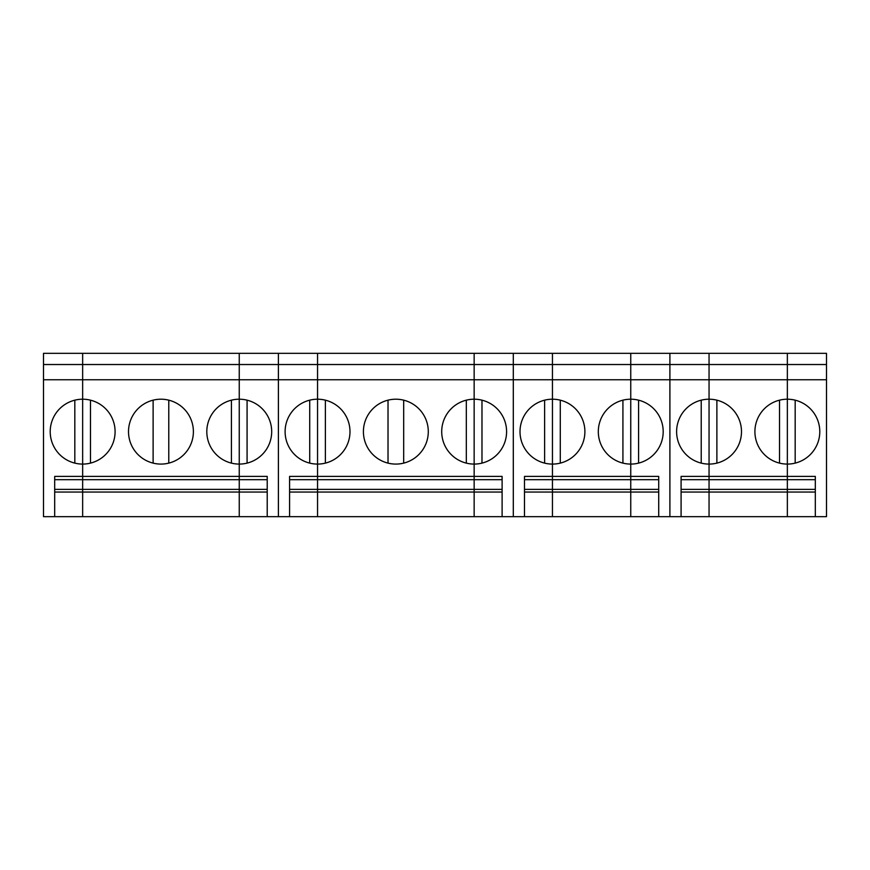 <?xml version="1.0" encoding="UTF-8"?>
<svg xmlns="http://www.w3.org/2000/svg" width="870" height="870" viewBox="0 0 870 870"><rect width="100%" height="100%" fill="white"/><g stroke="black" fill="none" stroke-linecap="round" stroke-linejoin="round"><path stroke-width="1.3" d="M681.09 479.674L709.05 479.674L709.05 476.39L787.35 476.39L787.35 353.34L709.05 353.34L709.05 399.21A32.44 32.44 0 0 0 676.61 431.64A32.44 32.44 0 0 0 709.05 464.08L709.05 476.39L681.09 476.39L681.09 516.66L709.05 516.66L709.05 492.05L681.09 492.05M524.49 479.674L552.45 479.674L552.45 476.39L630.75 476.39L630.75 353.34L709.05 353.34L709.05 379.766L669.9 379.766L669.9 353.34L669.9 364.53L630.75 364.53L630.75 353.34L513.3 353.34L513.3 364.53L513.3 353.34L278.4 353.34L278.4 364.53L239.25 364.53L239.25 353.34L43.5 353.34L43.5 379.766L82.65 379.766L82.65 399.21A32.44 32.44 0 0 0 50.21 431.64A32.44 32.44 0 0 0 82.65 464.08L82.65 476.39L54.69 476.39L54.69 516.66L82.65 516.66L82.65 492.05L54.69 492.05M815.31 489.386L787.35 489.386L787.35 516.66L709.05 516.66L709.05 399.21L709.05 464.08A32.44 32.44 0 0 0 741.49 431.64A32.44 32.44 0 0 0 709.05 399.21L709.05 379.766L787.35 379.766L787.35 364.53L669.9 364.53L669.9 516.66L669.9 379.766L630.75 379.766L630.75 364.53L552.45 364.53L552.45 379.766L513.3 379.766L513.3 364.53L474.15 364.53L474.15 353.34L474.15 364.53L317.55 364.53L317.55 379.766L278.4 379.766L278.4 516.66L278.4 379.766L239.25 379.766L239.25 364.53L82.65 364.53L82.65 379.766L239.25 379.766L239.25 353.34L278.4 353.34L278.4 379.766L278.4 364.53L317.55 364.53L317.55 399.21A32.44 32.44 0 0 0 285.11 431.64A32.44 32.44 0 0 0 317.55 464.08L317.55 476.39L289.59 476.39L289.59 516.66L317.55 516.66L317.55 492.05L289.59 492.05M815.31 492.05L709.05 492.05L709.05 489.386L787.35 489.386L787.35 479.674L787.35 516.66L815.31 516.66L815.31 476.39L787.35 476.39L787.35 479.674L709.05 479.674L709.05 489.386L681.09 489.386M701.22 463.123L701.22 400.167M658.71 489.386L630.75 489.386L630.75 516.66L681.09 516.66M779.52 400.167L779.52 463.123M716.88 400.167L716.88 463.123M815.31 479.674L787.35 479.674L787.35 464.08A32.44 32.44 0 0 0 819.79 431.64A32.44 32.44 0 0 0 787.35 399.21A32.44 32.44 0 0 0 754.91 431.64A32.44 32.44 0 0 0 787.35 464.08L787.35 379.766L826.5 379.766L826.5 516.66L815.31 516.66M795.18 400.167L795.18 463.123M787.35 364.53L787.35 353.34L826.5 353.34L826.5 364.53L787.35 364.53M826.5 364.53L826.5 379.766M289.59 479.674L317.55 479.674L317.55 476.39L474.15 476.39L474.15 399.21A32.44 32.44 0 0 0 441.71 431.64A32.44 32.44 0 0 0 474.15 464.08L474.15 379.766L513.3 379.766L513.3 516.66L513.3 364.53L552.45 364.53L552.45 353.34L552.45 399.21A32.44 32.44 0 0 0 520.01 431.64A32.44 32.44 0 0 0 552.45 464.08L552.45 476.39L524.49 476.39L524.49 516.66L552.45 516.66L552.45 492.05L524.49 492.05M658.71 516.66L658.71 476.39L630.75 476.39L630.75 516.66L552.45 516.66L552.45 489.386L524.49 489.386M658.71 492.05L552.45 492.05L552.45 489.386L630.75 489.386L630.75 464.08A32.44 32.44 0 0 0 663.19 431.64A32.44 32.44 0 0 0 630.75 399.21A32.44 32.44 0 0 0 598.31 431.64A32.44 32.44 0 0 0 630.75 464.08L630.75 379.766L552.45 379.766L552.45 489.386L552.45 479.674L658.71 479.674M544.62 463.123L544.62 400.167M502.11 489.386L474.15 489.386L474.15 516.66L524.49 516.66M622.92 400.167L622.92 463.123M560.28 400.167L560.28 463.123M552.45 399.21L552.45 464.08A32.44 32.44 0 0 0 584.89 431.64A32.44 32.44 0 0 0 552.45 399.21M638.58 400.167L638.58 463.123M54.69 479.674L82.65 479.674L82.65 476.39L239.25 476.39L239.25 479.674L267.21 479.674M267.21 489.386L239.25 489.386L239.25 516.66L82.65 516.66L82.65 399.21L82.65 464.08A32.44 32.44 0 0 0 115.09 431.64A32.44 32.44 0 0 0 82.65 399.21L82.65 353.34L82.65 364.53L43.5 364.53M267.21 492.05L239.25 492.05L239.25 516.66L267.21 516.66L267.21 476.39L239.25 476.39L239.25 492.05L82.65 492.05L82.65 489.386L239.25 489.386L239.25 479.674L82.65 479.674L82.65 489.386L54.69 489.386M54.69 516.66L43.5 516.66L43.5 379.766M74.82 463.123L74.82 400.167M153.12 400.167L153.12 463.123M90.48 400.167L90.48 463.123M239.25 399.21A32.44 32.44 0 0 0 206.81 431.64A32.44 32.44 0 0 0 239.25 464.08L239.25 379.766L239.25 464.08A32.44 32.44 0 0 0 271.69 431.64A32.44 32.44 0 0 0 239.25 399.21M231.42 400.167L231.42 463.123M168.78 400.167L168.78 463.123M239.25 476.39L239.25 464.08L239.25 476.39M193.39 431.64A32.44 32.44 0 0 0 144.735 403.549A32.44 32.44 0 0 0 144.735 459.741A32.44 32.44 0 0 0 193.39 431.64M247.08 400.167L247.08 463.123M267.21 516.66L289.59 516.66M502.11 492.05L317.55 492.05L317.55 479.674L317.55 489.386L474.15 489.386L474.15 516.66L317.55 516.66L317.55 489.386L289.59 489.386M502.11 516.66L502.11 476.39L474.15 476.39L474.15 464.08A32.44 32.44 0 0 0 506.59 431.64A32.44 32.44 0 0 0 474.15 399.21L474.15 379.766L317.55 379.766L317.55 464.08A32.44 32.44 0 0 0 349.99 431.64A32.44 32.44 0 0 0 317.55 399.21L317.55 479.674L502.11 479.674M309.72 463.123L309.72 400.167M317.55 353.34L317.55 364.53L317.55 353.34M388.02 400.167L388.02 463.123M325.38 400.167L325.38 463.123M474.15 489.386L474.15 476.39L474.15 489.386M466.32 400.167L466.32 463.123M403.68 400.167L403.68 463.123M474.15 379.766L474.15 364.53L474.15 379.766M428.29 431.64A32.44 32.44 0 0 0 379.635 403.549A32.44 32.44 0 0 0 379.635 459.741A32.44 32.44 0 0 0 428.29 431.64M481.98 400.167L481.98 463.123"/></g></svg>
